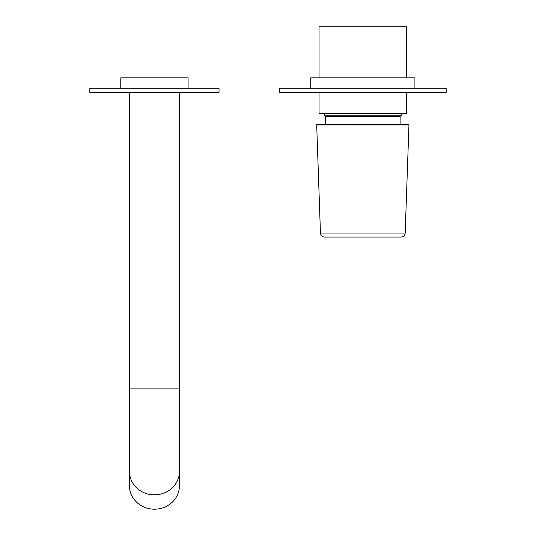 <?xml version="1.0" encoding="UTF-8"?>
<svg xmlns="http://www.w3.org/2000/svg" width="536" height="536" viewBox="0 0 536 536"><rect width="100%" height="100%" fill="white"/><g stroke="black" fill="none" stroke-linecap="round" stroke-linejoin="round"><path stroke-width="0.8" d="M406.576 92.44L406.576 113.277L319.054 113.277L319.054 92.44M406.576 77.854L406.576 26.8L319.054 26.8L319.054 77.854M325.513 124.533L325.513 116.406L324.26 115.153L401.363 115.153L401.363 113.277M325.513 116.406L400.111 116.406L401.363 115.153M89.834 92.44L219.03 92.44L219.03 88.273L89.834 88.273L89.834 92.44M120.781 88.273L120.781 77.854L188.089 77.854L188.089 88.273M310.719 88.273L310.719 77.854L414.911 77.854L414.911 88.273M279.464 92.44L446.166 92.44L446.166 88.273L279.464 88.273L279.464 92.44M408.955 124.989L316.689 124.962L320.448 233.033C320.756 235.485 322.149 236.832 324.608 237.053L401.015 237.053C403.481 236.832 404.868 235.485 405.183 233.033L408.955 124.989L408.519 124.533L319.804 124.533M316.689 124.962A0.415 0.415 90 0 1 317.111 124.533L408.519 124.533A0.415 0.415 90 0 1 408.935 124.962M129.424 471.345L129.424 485.703A25.004 23.497 0 0 0 154.435 509.2A25.004 23.497 0 0 0 179.439 485.703L179.439 471.345A25.004 23.497 0 0 1 154.435 494.842A25.004 23.497 0 0 1 129.424 471.345L129.424 388.124L179.439 388.124L179.439 92.44M320.448 233.033L405.183 233.033M324.26 115.153L324.26 113.277M400.111 124.533L400.111 116.406M317.111 124.533L316.675 124.989M129.424 388.124L129.424 92.44M179.439 388.124L179.439 471.345"/></g></svg>

